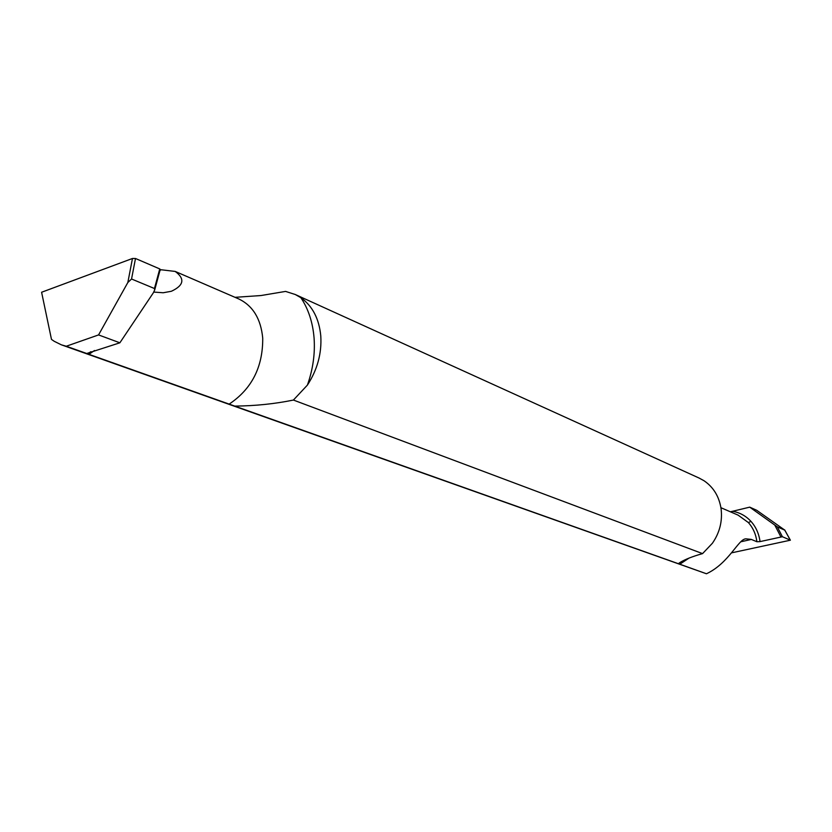 <?xml version="1.0" encoding="UTF-8"?>
<svg xmlns="http://www.w3.org/2000/svg" width="832" height="832" viewBox="0 0 832 832"><rect width="100%" height="100%" fill="white"/><g stroke="black" fill="none" stroke-linecap="round" stroke-linejoin="round"><path stroke-width="1.25" d="M235.03 297.326L260.998 295.537L285.574 291.408L295.266 294.507L300.893 297.71C312.51 306.041 319.145 318.802 320.788 335.982C321.838 353.382 317.377 369.751 307.403 385.102L293.415 400.057C274.747 403.894 255.195 405.912 234.759 406.099L86.653 353.517M66.269 346.237L86.726 353.496L119.87 342.805L98.561 334.922L66.269 346.237L61.402 344.843L54.163 341.266L51.48 339.394L41.6 292.25L132.465 258.482L41.6 292.25M88.858 354.39L94.494 350.511L88.858 354.39M159.754 268.923L159.453 270.046L160.233 269.485L159.754 268.923L135.502 258.492L159.754 268.923L154.461 288.517L154.679 290.025L153.234 292.978L119.87 342.805M127.837 282.516L131.55 279.001L135.502 258.492L132.465 258.482L127.837 282.516L98.561 334.922M87.37 353.86L90.938 351.676M131.55 279.001L154.461 288.517M153.795 292.074L163.176 292.76L171.402 291.262C183.903 285.397 185.162 278.782 175.198 271.43L161.023 269.745L159.942 270.566M720.928 507.707L738.14 515.154L748.374 522.569C753.064 527.831 755.903 534.217 756.891 541.726L751.254 539.396L745.95 538.845C738.473 538.71 729.175 563.15 706.462 573.768L85.519 353.402M706.462 573.768L678.33 563.69L679.952 562.526C684.975 559.426 692.505 556.452 702.562 553.613L712.4 543.254C719.67 532.719 722.571 521.248 721.094 508.841C719.181 496.548 713.482 487.178 703.997 480.719L699.088 478.046M234.759 406.099L678.33 563.69M730.34 511.774L732.607 511.274C739.794 512.543 745.909 515.913 750.963 521.373C755.934 526.926 758.961 533.676 760.042 541.601L756.891 541.726M760.042 541.601L782.402 536.734L777.306 526.864L749.715 507.146L732.607 511.274M777.306 526.864L784.763 530.14L790.317 540.145L782.402 536.734M790.39 540.197L731.401 552.885M784.815 530.15L756.683 510.266L749.715 507.146M702.562 553.613L293.415 400.057M135.502 258.492L132.465 258.482M229.05 404.186C251.722 389.085 262.954 367.068 262.725 338.135C260.874 318.854 252.918 305.802 238.846 298.979L238.358 298.771M307.403 385.102C312.967 369.346 315.193 353.662 314.08 338.042C312.801 322.494 308.412 309.046 300.893 297.71M688.886 558.178L679.734 564.273M751.338 539.438L740.834 541.778M748.374 522.569L750.963 521.373M774.862 525.242L780.832 536.796M84.999 353.215L61.922 345.02M160.191 269.651L154.679 290.025M175.198 271.43L238.846 298.979M681.242 561.746L679.973 562.557M784.659 529.87L790.358 540.145M699.598 478.275L295.194 294.476"/></g></svg>
